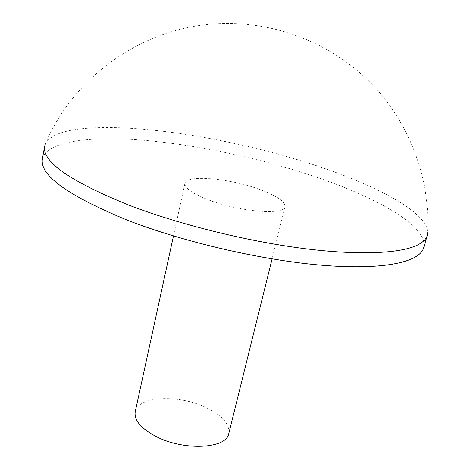 <?xml version="1.0" encoding="UTF-8"?>
<svg xmlns="http://www.w3.org/2000/svg" width="470" height="470" viewBox="0 0 470 470"><rect width="100%" height="100%" fill="white"/><g stroke="black" fill="none" stroke-linecap="round" stroke-linejoin="round"><path stroke-width="0.35" stroke-dasharray="2.35 1.76" d="M315.84 165.516C376.94 185.585 427.283 212.428 427.729 232.286C430.214 177.19 409.041 122.106 370.619 82.885C331.938 43.904 277.324 22.037 222.469 23.5C147.028 25.151 75.224 73.49 45.578 143.356C50.366 135.307 63.438 130.349 84.794 128.48C141.875 123.41 238.925 140.031 315.84 165.516M42.388 159.025C46.319 141.429 88.9 135.889 141.94 140.107C195.555 144.525 258.805 157.92 313.161 176.05C377.216 197.376 429.263 226.893 423.681 247.755M258.318 188.952C276.237 195.432 285.143 201.342 285.043 206.677C284.832 215.336 240.816 212.052 209.82 200.361C192.788 193.869 184.487 188.206 184.916 183.376C186.067 174.488 228.461 178.142 258.318 188.952M135.231 411.767C137.898 395.969 178.817 394.248 206.066 407.566C222.398 415.539 229.971 424.193 228.79 433.534M285.043 206.677L272.095 258.899M184.916 183.376L173.477 235.952"/><path stroke-width="0.7" d="M427.729 232.286L427.312 235.305C426.243 239.095 422.906 242.373 417.313 245.134C399.976 253.612 357.94 255.609 301.628 248.254C245.358 240.875 178.894 224.266 129.638 205.443C70.341 181.467 42 161.739 44.627 146.252L45.578 143.356M427.312 235.305L423.681 247.755C419.816 261.949 384.507 270.18 324.03 265.403C263.693 260.644 183.7 242.214 126.7 219.913C67.745 195.543 39.639 175.245 42.388 159.025L44.627 146.252M272.095 258.899L228.79 433.534C226.799 448.686 184.487 451.194 156.457 436.701C141.035 428.611 133.962 420.298 135.231 411.767L173.477 235.952"/></g></svg>
